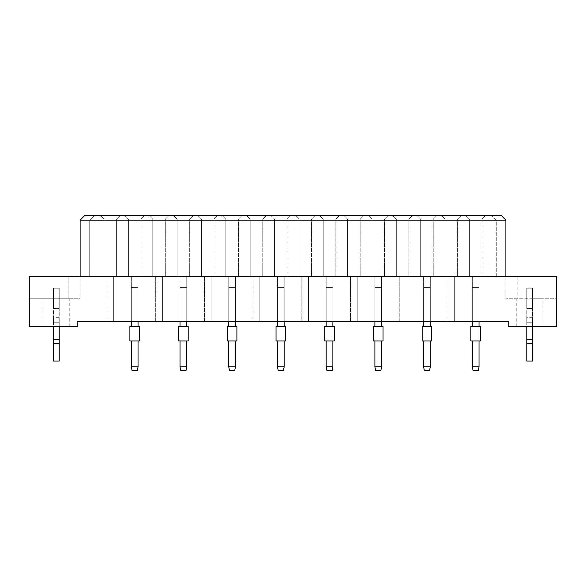 <?xml version="1.0" encoding="UTF-8"?>
<svg xmlns="http://www.w3.org/2000/svg" width="586" height="586" viewBox="0 0 586 586"><rect width="100%" height="100%" fill="white"/><g stroke="black" fill="none" stroke-linecap="round" stroke-linejoin="round"><path stroke-width="0.44" stroke-dasharray="2.93 2.2" d="M529.656 298.75L543.083 298.75L529.656 298.75M529.656 326.563L543.083 326.563L529.656 326.563M56.344 298.75L42.917 298.75L56.344 298.75M56.344 326.563L42.917 326.563L56.344 326.563M479.026 276.702L472.316 276.702L479.026 276.702L472.316 276.702L479.026 276.702L472.316 276.702L479.026 276.702L479.026 321.765L472.316 321.765L479.026 321.765L479.026 276.702L479.026 321.765L472.316 321.765L472.316 276.702L472.316 321.765L479.026 321.765L479.026 276.702L479.026 321.765L472.316 321.765L472.316 276.702L472.316 321.765L479.026 321.765L479.026 276.702M472.316 321.765L472.316 276.702L472.316 321.765L472.316 287.631L479.026 287.631L479.026 326.563L472.316 326.563L479.026 326.563L472.316 326.563L472.316 287.631L479.026 287.631L479.026 321.765M454.67 276.702L447.96 276.702L454.67 276.702L447.96 276.702L454.67 276.702L447.96 276.702L454.67 276.702L454.67 321.765L447.96 321.765L454.67 321.765L454.67 276.702L454.67 321.765L447.96 321.765L447.96 276.702L447.96 321.765L454.67 321.765L454.67 276.702L454.67 321.765L447.96 321.765L447.96 276.702L447.96 321.765L454.67 321.765L454.67 276.702M447.96 321.765L447.96 276.702L447.96 321.765M430.314 276.702L423.605 276.702L430.314 276.702L423.605 276.702L430.314 276.702L423.605 276.702L430.314 276.702L430.314 321.765L423.605 321.765L430.314 321.765L430.314 276.702L430.314 321.765L423.605 321.765L423.605 276.702L423.605 321.765L430.314 321.765L430.314 276.702L430.314 321.765L423.605 321.765L423.605 276.702L423.605 321.765L430.314 321.765L430.314 276.702M423.605 321.765L423.605 276.702L423.605 321.765L423.605 287.631L430.314 287.631L430.314 326.563L423.605 326.563L430.314 326.563L423.605 326.563L423.605 287.631L430.314 287.631L430.314 321.765M405.959 276.702L399.249 276.702L405.959 276.702L399.249 276.702L405.959 276.702L399.249 276.702L405.959 276.702L405.959 321.765L399.249 321.765L405.959 321.765L405.959 276.702L405.959 321.765L399.249 321.765L399.249 276.702L399.249 321.765L405.959 321.765L405.959 276.702L405.959 321.765L399.249 321.765L399.249 276.702L399.249 321.765L405.959 321.765L405.959 276.702M399.249 321.765L399.249 276.702L399.249 321.765M381.603 276.702L374.894 276.702L381.603 276.702L374.894 276.702L381.603 276.702L374.894 276.702L381.603 276.702L381.603 321.765L374.894 321.765L381.603 321.765L381.603 276.702L381.603 321.765L374.894 321.765L374.894 276.702L374.894 321.765L381.603 321.765L381.603 276.702L381.603 321.765L374.894 321.765L374.894 276.702L374.894 321.765L381.603 321.765L381.603 276.702M374.894 321.765L374.894 276.702L374.894 321.765L374.894 287.631L381.603 287.631L381.603 326.563L374.894 326.563L381.603 326.563L374.894 326.563L374.894 287.631L381.603 287.631L381.603 321.765M357.248 276.702L350.538 276.702L357.248 276.702L350.538 276.702L357.248 276.702L350.538 276.702L357.248 276.702L357.248 321.765L350.538 321.765L357.248 321.765L357.248 276.702L357.248 321.765L350.538 321.765L350.538 276.702L350.538 321.765L357.248 321.765L357.248 276.702L357.248 321.765L350.538 321.765L350.538 276.702L350.538 321.765L357.248 321.765L357.248 276.702M350.538 321.765L350.538 276.702L350.538 321.765M332.892 276.702L326.175 276.702L332.892 276.702L326.175 276.702L332.892 276.702L326.175 276.702L332.892 276.702L332.892 321.765L326.175 321.765L332.892 321.765L332.892 276.702L332.892 321.765L326.175 321.765L326.175 276.702L326.175 321.765L332.892 321.765L332.892 276.702L332.892 321.765L326.175 321.765L326.175 276.702L326.175 321.765L332.892 321.765L332.892 276.702M326.175 321.765L326.175 276.702L326.175 321.765L326.175 287.631L332.892 287.631L332.892 326.563L326.175 326.563L332.892 326.563L326.175 326.563L326.175 287.631L332.892 287.631L332.892 321.765M308.536 276.702L301.819 276.702L308.536 276.702L301.819 276.702L308.536 276.702L301.819 276.702L308.536 276.702L308.536 321.765L301.819 321.765L308.536 321.765L308.536 276.702L308.536 321.765L301.819 321.765L301.819 276.702L301.819 321.765L308.536 321.765L308.536 276.702L308.536 321.765L301.819 321.765L301.819 276.702L301.819 321.765L308.536 321.765L308.536 276.702M301.819 321.765L301.819 276.702L301.819 321.765M284.181 276.702L277.464 276.702L284.181 276.702L277.464 276.702L284.181 276.702L277.464 276.702L284.181 276.702L284.181 321.765L277.464 321.765L284.181 321.765L284.181 276.702L284.181 321.765L277.464 321.765L277.464 276.702L277.464 321.765L284.181 321.765L284.181 276.702L284.181 321.765L277.464 321.765L277.464 276.702L277.464 321.765L284.181 321.765L284.181 276.702M277.464 321.765L277.464 276.702L277.464 321.765L277.464 287.631L284.181 287.631L284.181 326.563L277.464 326.563L284.181 326.563L277.464 326.563L277.464 287.631L284.181 287.631L284.181 321.765M259.825 276.702L253.108 276.702L259.825 276.702L253.108 276.702L259.825 276.702L253.108 276.702L259.825 276.702L259.825 321.765L253.108 321.765L259.825 321.765L259.825 276.702L259.825 321.765L253.108 321.765L253.108 276.702L253.108 321.765L259.825 321.765L259.825 276.702L259.825 321.765L253.108 321.765L253.108 276.702L253.108 321.765L259.825 321.765L259.825 276.702M253.108 321.765L253.108 276.702L253.108 321.765M235.462 276.702L228.752 276.702L235.462 276.702L228.752 276.702L235.462 276.702L228.752 276.702L235.462 276.702L235.462 321.765L228.752 321.765L235.462 321.765L235.462 276.702L235.462 321.765L228.752 321.765L228.752 276.702L228.752 321.765L235.462 321.765L235.462 276.702L235.462 321.765L228.752 321.765L228.752 276.702L228.752 321.765L235.462 321.765L235.462 276.702M228.752 321.765L228.752 276.702L228.752 321.765L228.752 287.631L235.462 287.631L235.462 326.563L228.752 326.563L235.462 326.563L228.752 326.563L228.752 287.631L235.462 287.631L235.462 321.765M211.107 276.702L204.397 276.702L211.107 276.702L204.397 276.702L211.107 276.702L204.397 276.702L211.107 276.702L211.107 321.765L204.397 321.765L211.107 321.765L211.107 276.702L211.107 321.765L204.397 321.765L204.397 276.702L204.397 321.765L211.107 321.765L211.107 276.702L211.107 321.765L204.397 321.765L204.397 276.702L204.397 321.765L211.107 321.765L211.107 276.702M204.397 321.765L204.397 276.702L204.397 321.765M186.751 276.702L180.041 276.702L186.751 276.702L180.041 276.702L186.751 276.702L180.041 276.702L186.751 276.702L186.751 321.765L180.041 321.765L186.751 321.765L186.751 276.702L186.751 321.765L180.041 321.765L180.041 276.702L180.041 321.765L186.751 321.765L186.751 276.702L186.751 321.765L180.041 321.765L180.041 276.702L180.041 321.765L186.751 321.765L186.751 276.702M180.041 321.765L180.041 276.702L180.041 321.765L180.041 287.631L186.751 287.631L186.751 326.563L180.041 326.563L186.751 326.563L180.041 326.563L180.041 287.631L186.751 287.631L186.751 321.765M162.395 276.702L155.686 276.702L162.395 276.702L155.686 276.702L162.395 276.702L155.686 276.702L162.395 276.702L162.395 321.765L155.686 321.765L162.395 321.765L162.395 276.702L162.395 321.765L155.686 321.765L155.686 276.702L155.686 321.765L162.395 321.765L162.395 276.702L162.395 321.765L155.686 321.765L155.686 276.702L155.686 321.765L162.395 321.765L162.395 276.702M155.686 321.765L155.686 276.702L155.686 321.765M138.04 276.702L131.33 276.702L138.04 276.702L131.33 276.702L138.04 276.702L131.33 276.702L138.04 276.702L138.04 321.765L131.33 321.765L138.04 321.765L138.04 276.702L138.04 321.765L131.33 321.765L131.33 276.702L131.33 321.765L138.04 321.765L138.04 276.702L138.04 321.765L131.33 321.765L131.33 276.702L131.33 321.765L138.04 321.765L138.04 276.702M131.33 321.765L131.33 276.702L131.33 321.765L131.33 287.631L138.04 287.631L138.04 326.563L131.33 326.563L138.04 326.563L131.33 326.563L131.33 287.631L138.04 287.631L138.04 321.765M113.684 276.702L106.974 276.702L113.684 276.702L106.974 276.702L113.684 276.702L106.974 276.702L113.684 276.702L113.684 321.765L106.974 321.765L113.684 321.765L113.684 276.702L113.684 321.765L106.974 321.765L106.974 276.702L106.974 321.765L113.684 321.765L113.684 276.702L113.684 321.765L106.974 321.765L106.974 276.702L106.974 321.765L113.684 321.765L113.684 276.702M106.974 321.765L106.974 276.702L106.974 321.765M505.879 276.702L505.879 298.75L505.879 276.702L517.863 276.702L517.863 298.75L517.863 276.702L556.7 276.702L556.7 298.75L505.879 298.75L556.7 298.75L556.7 276.702L556.7 326.563L508.758 326.563L508.758 321.765L77.242 321.765L77.242 326.563L29.3 326.563L29.3 276.702L556.7 276.702L29.3 276.702L29.3 298.75L29.3 276.702L89.709 276.702L89.709 220.124L505.879 220.124L501.081 215.326L84.919 215.326L80.121 220.124L89.709 220.124L94.507 215.326L89.709 220.124L89.709 276.702L505.879 276.702L505.879 220.124M496.291 276.702L496.291 220.124L491.493 215.326L496.291 220.124L496.291 276.702M80.121 276.702L80.121 298.75L68.137 298.75L80.121 298.75L80.121 220.124M485.787 215.326L465.555 215.326L485.787 215.326L465.555 215.326L485.787 215.326L465.555 215.326L485.787 215.326L481.956 219.164L469.393 219.164L481.956 219.164L469.393 219.164L481.956 219.164L469.393 219.164L481.956 219.164L485.787 215.326M461.431 215.326L441.199 215.326L461.431 215.326L441.199 215.326L461.431 215.326L441.199 215.326L461.431 215.326L457.6 219.164L445.038 219.164L457.6 219.164L445.038 219.164L457.6 219.164L445.038 219.164L457.6 219.164L461.431 215.326M437.075 215.326L416.844 215.326L437.075 215.326L416.844 215.326L437.075 215.326L416.844 215.326L437.075 215.326L433.237 219.164L420.682 219.164L433.237 219.164L420.682 219.164L433.237 219.164L420.682 219.164L433.237 219.164L437.075 215.326M412.72 215.326L392.488 215.326L412.72 215.326L392.488 215.326L412.72 215.326L392.488 215.326L412.72 215.326L408.882 219.164L396.319 219.164L408.882 219.164L396.319 219.164L408.882 219.164L396.319 219.164L408.882 219.164L412.72 215.326M388.364 215.326L368.133 215.326L388.364 215.326L368.133 215.326L388.364 215.326L368.133 215.326L388.364 215.326L384.526 219.164L371.964 219.164L384.526 219.164L371.964 219.164L384.526 219.164L371.964 219.164L384.526 219.164L388.364 215.326M364.009 215.326L343.777 215.326L364.009 215.326L343.777 215.326L364.009 215.326L343.777 215.326L364.009 215.326L360.17 219.164L347.608 219.164L360.17 219.164L347.608 219.164L360.17 219.164L347.608 219.164L360.17 219.164L364.009 215.326M339.653 215.326L319.421 215.326L339.653 215.326L319.421 215.326L339.653 215.326L319.421 215.326L339.653 215.326L335.815 219.164L323.252 219.164L335.815 219.164L323.252 219.164L335.815 219.164L323.252 219.164L335.815 219.164L339.653 215.326M315.297 215.326L295.058 215.326L315.297 215.326L295.058 215.326L315.297 215.326L295.058 215.326L315.297 215.326L311.459 219.164L298.897 219.164L311.459 219.164L298.897 219.164L311.459 219.164L298.897 219.164L311.459 219.164L315.297 215.326M290.942 215.326L270.703 215.326L290.942 215.326L270.703 215.326L290.942 215.326L270.703 215.326L290.942 215.326L287.103 219.164L274.541 219.164L287.103 219.164L274.541 219.164L287.103 219.164L274.541 219.164L287.103 219.164L290.942 215.326M266.579 215.326L246.347 215.326L266.579 215.326L246.347 215.326L266.579 215.326L246.347 215.326L266.579 215.326L262.748 219.164L250.185 219.164L262.748 219.164L250.185 219.164L262.748 219.164L250.185 219.164L262.748 219.164L266.579 215.326M242.223 215.326L221.991 215.326L242.223 215.326L221.991 215.326L242.223 215.326L221.991 215.326L242.223 215.326L238.392 219.164L225.83 219.164L238.392 219.164L225.83 219.164L238.392 219.164L225.83 219.164L238.392 219.164L242.223 215.326M217.867 215.326L197.636 215.326L217.867 215.326L197.636 215.326L217.867 215.326L197.636 215.326L217.867 215.326L214.036 219.164L201.474 219.164L214.036 219.164L201.474 219.164L214.036 219.164L201.474 219.164L214.036 219.164L217.867 215.326M193.512 215.326L173.28 215.326L193.512 215.326L173.28 215.326L193.512 215.326L173.28 215.326L193.512 215.326L189.681 219.164L177.119 219.164L189.681 219.164L177.119 219.164L189.681 219.164L177.119 219.164L189.681 219.164L193.512 215.326M169.156 215.326L148.925 215.326L169.156 215.326L148.925 215.326L169.156 215.326L148.925 215.326L169.156 215.326L165.318 219.164L152.763 219.164L165.318 219.164L152.763 219.164L165.318 219.164L152.763 219.164L165.318 219.164L169.156 215.326M144.801 215.326L124.569 215.326L144.801 215.326L124.569 215.326L144.801 215.326L124.569 215.326L144.801 215.326L140.962 219.164L128.4 219.164L140.962 219.164L128.4 219.164L140.962 219.164L128.4 219.164L140.962 219.164L144.801 215.326M120.445 215.326L100.213 215.326L120.445 215.326L100.213 215.326L120.445 215.326L100.213 215.326L120.445 215.326L116.607 219.164L104.044 219.164L116.607 219.164L120.445 215.326L116.607 219.164L104.044 219.164L100.213 215.326L104.044 219.164L116.607 219.164L104.044 219.164L116.607 219.164L120.445 215.326M68.137 298.75L29.3 298.75L68.137 298.75L68.137 276.702L68.137 298.75M104.044 276.702L116.607 276.702L104.044 276.702L104.044 219.164L100.213 215.326L104.044 219.164L100.213 215.326L104.044 219.164L104.044 276.702L116.607 276.702L116.607 219.164L116.607 276.702L104.044 276.702L104.044 219.164L104.044 276.702L116.607 276.702L116.607 219.164L116.607 276.702L104.044 276.702L104.044 219.164L104.044 276.702M116.607 276.702L116.607 219.164L116.607 276.702M128.4 276.702L140.962 276.702L128.4 276.702L128.4 219.164L124.569 215.326L128.4 219.164L124.569 215.326L128.4 219.164L124.569 215.326L128.4 219.164L128.4 276.702L140.962 276.702L140.962 219.164L140.962 276.702L128.4 276.702L128.4 219.164L128.4 276.702L140.962 276.702L140.962 219.164L140.962 276.702L128.4 276.702L128.4 219.164L128.4 276.702M140.962 276.702L140.962 219.164L140.962 276.702M152.763 276.702L165.318 276.702L152.763 276.702L152.763 219.164L148.925 215.326L152.763 219.164L148.925 215.326L152.763 219.164L148.925 215.326L152.763 219.164L152.763 276.702L165.318 276.702L165.318 219.164L165.318 276.702L152.763 276.702L152.763 219.164L152.763 276.702L165.318 276.702L165.318 219.164L165.318 276.702L152.763 276.702L152.763 219.164L152.763 276.702M165.318 276.702L165.318 219.164L165.318 276.702M177.119 276.702L189.681 276.702L177.119 276.702L177.119 219.164L173.28 215.326L177.119 219.164L173.28 215.326L177.119 219.164L173.28 215.326L177.119 219.164L177.119 276.702L189.681 276.702L189.681 219.164L189.681 276.702L177.119 276.702L177.119 219.164L177.119 276.702L189.681 276.702L189.681 219.164L189.681 276.702L177.119 276.702L177.119 219.164L177.119 276.702M189.681 276.702L189.681 219.164L189.681 276.702M201.474 276.702L214.036 276.702L201.474 276.702L201.474 219.164L197.636 215.326L201.474 219.164L197.636 215.326L201.474 219.164L197.636 215.326L201.474 219.164L201.474 276.702L214.036 276.702L214.036 219.164L214.036 276.702L201.474 276.702L201.474 219.164L201.474 276.702L214.036 276.702L214.036 219.164L214.036 276.702L201.474 276.702L201.474 219.164L201.474 276.702M214.036 276.702L214.036 219.164L214.036 276.702M225.83 276.702L238.392 276.702L225.83 276.702L225.83 219.164L221.991 215.326L225.83 219.164L221.991 215.326L225.83 219.164L221.991 215.326L225.83 219.164L225.83 276.702L238.392 276.702L238.392 219.164L238.392 276.702L225.83 276.702L225.83 219.164L225.83 276.702L238.392 276.702L238.392 219.164L238.392 276.702L225.83 276.702L225.83 219.164L225.83 276.702M238.392 276.702L238.392 219.164L238.392 276.702M250.185 276.702L262.748 276.702L250.185 276.702L250.185 219.164L246.347 215.326L250.185 219.164L246.347 215.326L250.185 219.164L246.347 215.326L250.185 219.164L250.185 276.702L262.748 276.702L262.748 219.164L262.748 276.702L250.185 276.702L250.185 219.164L250.185 276.702L262.748 276.702L262.748 219.164L262.748 276.702L250.185 276.702L250.185 219.164L250.185 276.702M262.748 276.702L262.748 219.164L262.748 276.702M274.541 276.702L287.103 276.702L274.541 276.702L274.541 219.164L270.703 215.326L274.541 219.164L270.703 215.326L274.541 219.164L270.703 215.326L274.541 219.164L274.541 276.702L287.103 276.702L287.103 219.164L287.103 276.702L274.541 276.702L274.541 219.164L274.541 276.702L287.103 276.702L287.103 219.164L287.103 276.702L274.541 276.702L274.541 219.164L274.541 276.702M287.103 276.702L287.103 219.164L287.103 276.702M298.897 276.702L311.459 276.702L298.897 276.702L298.897 219.164L295.058 215.326L298.897 219.164L295.058 215.326L298.897 219.164L295.058 215.326L298.897 219.164L298.897 276.702L311.459 276.702L311.459 219.164L311.459 276.702L298.897 276.702L298.897 219.164L298.897 276.702L311.459 276.702L311.459 219.164L311.459 276.702L298.897 276.702L298.897 219.164L298.897 276.702M311.459 276.702L311.459 219.164L311.459 276.702M323.252 276.702L335.815 276.702L323.252 276.702L323.252 219.164L319.421 215.326L323.252 219.164L319.421 215.326L323.252 219.164L319.421 215.326L323.252 219.164L323.252 276.702L335.815 276.702L335.815 219.164L335.815 276.702L323.252 276.702L323.252 219.164L323.252 276.702L335.815 276.702L335.815 219.164L335.815 276.702L323.252 276.702L323.252 219.164L323.252 276.702M335.815 276.702L335.815 219.164L335.815 276.702M347.608 276.702L360.17 276.702L347.608 276.702L347.608 219.164L343.777 215.326L347.608 219.164L343.777 215.326L347.608 219.164L343.777 215.326L347.608 219.164L347.608 276.702L360.17 276.702L360.17 219.164L360.17 276.702L347.608 276.702L347.608 219.164L347.608 276.702L360.17 276.702L360.17 219.164L360.17 276.702L347.608 276.702L347.608 219.164L347.608 276.702M360.17 276.702L360.17 219.164L360.17 276.702M371.964 276.702L384.526 276.702L371.964 276.702L371.964 219.164L368.133 215.326L371.964 219.164L368.133 215.326L371.964 219.164L368.133 215.326L371.964 219.164L371.964 276.702L384.526 276.702L384.526 219.164L384.526 276.702L371.964 276.702L371.964 219.164L371.964 276.702L384.526 276.702L384.526 219.164L384.526 276.702L371.964 276.702L371.964 219.164L371.964 276.702M384.526 276.702L384.526 219.164L384.526 276.702M396.319 276.702L408.882 276.702L396.319 276.702L396.319 219.164L392.488 215.326L396.319 219.164L392.488 215.326L396.319 219.164L392.488 215.326L396.319 219.164L396.319 276.702L408.882 276.702L408.882 219.164L408.882 276.702L396.319 276.702L396.319 219.164L396.319 276.702L408.882 276.702L408.882 219.164L408.882 276.702L396.319 276.702L396.319 219.164L396.319 276.702M408.882 276.702L408.882 219.164L408.882 276.702M420.682 276.702L433.237 276.702L420.682 276.702L420.682 219.164L416.844 215.326L420.682 219.164L416.844 215.326L420.682 219.164L416.844 215.326L420.682 219.164L420.682 276.702L433.237 276.702L433.237 219.164L433.237 276.702L420.682 276.702L420.682 219.164L420.682 276.702L433.237 276.702L433.237 219.164L433.237 276.702L420.682 276.702L420.682 219.164L420.682 276.702M433.237 276.702L433.237 219.164L433.237 276.702M445.038 276.702L457.6 276.702L445.038 276.702L445.038 219.164L441.199 215.326L445.038 219.164L441.199 215.326L445.038 219.164L441.199 215.326L445.038 219.164L445.038 276.702L457.6 276.702L457.6 219.164L457.6 276.702L445.038 276.702L445.038 219.164L445.038 276.702L457.6 276.702L457.6 219.164L457.6 276.702L445.038 276.702L445.038 219.164L445.038 276.702M457.6 276.702L457.6 219.164L457.6 276.702M469.393 276.702L481.956 276.702L469.393 276.702L469.393 219.164L465.555 215.326L469.393 219.164L465.555 215.326L469.393 219.164L465.555 215.326L469.393 219.164L469.393 276.702L481.956 276.702L481.956 219.164L481.956 276.702L469.393 276.702L469.393 219.164L469.393 276.702L481.956 276.702L481.956 219.164L481.956 276.702L469.393 276.702L469.393 219.164L469.393 276.702M481.956 276.702L481.956 219.164L481.956 276.702M129.887 340.942L139.475 340.942M129.887 326.563L139.475 326.563M138.04 340.942L138.04 366.836L131.33 366.836L131.33 340.942L138.04 340.942L138.04 366.836L131.33 366.836L131.33 340.942L138.04 340.942L138.04 366.836L137.27 370.674L138.04 366.836L131.33 366.836L131.33 340.942L138.04 340.942L138.04 366.836L137.27 370.674L132.092 370.674L137.27 370.674L138.04 366.836L131.33 366.836L132.092 370.674L131.33 366.836L131.33 340.942L138.04 340.942L138.04 366.836L131.33 366.836L131.33 340.942L138.04 340.942L131.33 340.942M131.33 366.836L132.092 370.674L137.27 370.674L132.092 370.674L131.33 366.836L132.092 370.674L137.27 370.674L138.04 366.836M131.33 326.563L131.33 287.631L131.33 326.563L138.04 326.563L138.04 287.631L138.04 326.563L131.33 326.563L131.33 287.631L138.04 287.631L138.04 326.563L131.33 326.563L131.33 287.631L138.04 287.631L138.04 326.563M131.33 287.631L138.04 287.631L131.33 287.631M178.605 340.942L188.194 340.942L178.605 340.942L188.194 340.942L188.194 326.563L178.605 326.563L188.194 326.563L178.605 326.563L188.194 326.563L178.605 326.563L178.605 340.942L188.194 340.942L178.605 340.942M186.751 340.942L186.751 366.836L180.041 366.836L180.041 340.942L186.751 340.942L186.751 366.836L180.041 366.836L180.041 340.942L186.751 340.942L186.751 366.836L185.989 370.674L186.751 366.836L180.041 366.836L180.041 340.942L186.751 340.942L186.751 366.836L185.989 370.674L180.81 370.674L185.989 370.674L186.751 366.836L180.041 366.836L180.81 370.674L180.041 366.836L180.041 340.942L186.751 340.942L186.751 366.836L180.041 366.836L180.041 340.942L186.751 340.942L180.041 340.942M236.905 340.942L227.317 340.942L236.905 340.942L236.905 326.563L227.317 326.563L236.905 326.563L227.317 326.563L236.905 326.563L227.317 326.563L227.317 340.942L236.905 340.942L227.317 340.942L236.905 340.942L236.905 326.563M235.462 340.942L235.462 366.836L228.752 366.836L228.752 340.942L235.462 340.942L235.462 366.836L228.752 366.836L228.752 340.942L235.462 340.942L235.462 366.836L234.7 370.674L235.462 366.836L228.752 366.836L228.752 340.942L235.462 340.942L235.462 366.836L234.7 370.674L229.522 370.674L234.7 370.674L235.462 366.836L228.752 366.836L229.522 370.674L228.752 366.836L228.752 340.942L235.462 340.942L235.462 366.836L228.752 366.836L228.752 340.942L235.462 340.942L228.752 340.942M285.616 340.942L276.028 340.942L285.616 340.942L285.616 326.563L276.028 326.563L285.616 326.563L276.028 326.563L285.616 326.563L276.028 326.563L276.028 340.942L285.616 340.942L276.028 340.942L285.616 340.942L285.616 326.563M284.181 340.942L284.181 366.836L277.464 366.836L277.464 340.942L284.181 340.942L284.181 366.836L277.464 366.836L277.464 340.942L284.181 340.942L284.181 366.836L283.412 370.674L284.181 366.836L277.464 366.836L277.464 340.942L284.181 340.942L284.181 366.836L283.412 370.674L278.233 370.674L283.412 370.674L284.181 366.836L277.464 366.836L278.233 370.674L277.464 366.836L277.464 340.942L284.181 340.942L284.181 366.836L277.464 366.836L277.464 340.942L284.181 340.942L277.464 340.942M334.328 340.942L324.739 340.942L334.328 340.942L334.328 326.563L324.739 326.563L334.328 326.563L324.739 326.563L334.328 326.563L324.739 326.563L324.739 340.942L334.328 340.942L324.739 340.942L334.328 340.942L334.328 326.563M332.892 340.942L332.892 366.836L326.175 366.836L326.175 340.942L332.892 340.942L332.892 366.836L326.175 366.836L326.175 340.942L332.892 340.942L332.892 366.836L332.123 370.674L332.892 366.836L326.175 366.836L326.175 340.942L332.892 340.942L332.892 366.836L332.123 370.674L326.944 370.674L332.123 370.674L332.892 366.836L326.175 366.836L326.944 370.674L326.175 366.836L326.175 340.942L332.892 340.942L332.892 366.836L326.175 366.836L326.175 340.942L332.892 340.942L326.175 340.942M180.041 366.836L180.81 370.674L185.989 370.674L180.81 370.674L180.041 366.836L180.81 370.674L185.989 370.674L186.751 366.836M180.041 326.563L180.041 287.631L180.041 326.563L186.751 326.563L186.751 287.631L186.751 326.563L180.041 326.563L180.041 287.631L186.751 287.631L186.751 326.563L180.041 326.563L180.041 287.631L186.751 287.631L186.751 326.563M228.752 366.836L229.522 370.674L234.7 370.674L229.522 370.674L228.752 366.836L229.522 370.674L234.7 370.674L235.462 366.836M228.752 326.563L228.752 287.631L228.752 326.563L235.462 326.563L235.462 287.631L235.462 326.563L228.752 326.563L228.752 287.631L235.462 287.631L235.462 326.563L228.752 326.563L228.752 287.631L235.462 287.631L235.462 326.563M277.464 366.836L278.233 370.674L283.412 370.674L278.233 370.674L277.464 366.836L278.233 370.674L283.412 370.674L284.181 366.836M277.464 326.563L277.464 287.631L277.464 326.563L284.181 326.563L284.181 287.631L284.181 326.563L277.464 326.563L277.464 287.631L284.181 287.631L284.181 326.563L277.464 326.563L277.464 287.631L284.181 287.631L284.181 326.563M326.175 366.836L326.944 370.674L332.123 370.674L326.944 370.674L326.175 366.836L326.944 370.674L332.123 370.674L332.892 366.836M326.175 326.563L326.175 287.631L326.175 326.563L332.892 326.563L332.892 287.631L332.892 326.563L326.175 326.563L326.175 287.631L332.892 287.631L332.892 326.563L326.175 326.563L326.175 287.631L332.892 287.631L332.892 326.563M180.041 287.631L186.751 287.631L180.041 287.631M227.317 340.942L227.317 326.563M228.752 287.631L235.462 287.631L228.752 287.631M277.464 287.631L284.181 287.631L277.464 287.631M324.739 340.942L324.739 326.563M326.175 287.631L332.892 287.631L326.175 287.631M59.215 326.563L59.215 288.202L59.215 308.441L53.465 308.441L53.465 288.202L53.465 361.086L53.465 322.725L53.465 361.086L59.215 361.086L53.465 361.086L59.215 361.086L59.215 322.725L59.215 361.086L59.215 343.345L53.465 343.345M53.465 339.697L59.215 339.697L59.215 308.441L53.465 308.441L59.215 308.441L53.465 308.441L53.465 326.563M59.215 288.202L53.465 288.202L59.215 288.202M59.215 322.725L59.215 317.693L59.215 322.725L53.465 322.725L53.465 317.693L53.465 322.725L59.215 322.725M59.215 339.697L59.215 343.345M532.535 326.563L532.535 288.202L532.535 308.441L526.785 308.441L526.785 288.202L526.785 361.086L526.785 322.725L526.785 361.086L532.535 361.086L526.785 361.086L532.535 361.086L532.535 322.725L532.535 361.086L532.535 343.345L526.785 343.345M526.785 339.697L532.535 339.697L532.535 308.441L526.785 308.441L532.535 308.441L526.785 308.441L526.785 326.563M532.535 288.202L526.785 288.202L532.535 288.202M532.535 322.725L532.535 317.693L532.535 322.725L526.785 322.725L526.785 317.693L526.785 322.725L532.535 322.725M532.535 339.697L532.535 343.345M373.45 340.942L383.039 340.942L373.45 340.942L383.039 340.942L383.039 326.563L373.45 326.563L383.039 326.563L373.45 326.563L383.039 326.563L373.45 326.563L373.45 340.942L383.039 340.942L373.45 340.942L373.45 326.563M381.603 340.942L381.603 366.836L374.894 366.836L374.894 340.942L381.603 340.942L381.603 366.836L374.894 366.836L374.894 340.942L381.603 340.942L381.603 366.836L380.834 370.674L381.603 366.836L374.894 366.836L374.894 340.942L381.603 340.942L381.603 366.836L380.834 370.674L375.655 370.674L380.834 370.674L381.603 366.836L374.894 366.836L375.655 370.674L374.894 366.836L374.894 340.942L381.603 340.942L381.603 366.836L374.894 366.836L374.894 340.942L381.603 340.942L374.894 340.942M431.757 340.942L422.162 340.942L431.757 340.942L431.757 326.563L422.162 326.563L431.757 326.563L422.162 326.563L431.757 326.563L422.162 326.563L422.162 340.942L431.757 340.942L422.162 340.942L431.757 340.942L431.757 326.563M430.314 340.942L430.314 366.836L423.605 366.836L423.605 340.942L430.314 340.942L430.314 366.836L423.605 366.836L423.605 340.942L430.314 340.942L430.314 366.836L429.545 370.674L430.314 366.836L423.605 366.836L423.605 340.942L430.314 340.942L430.314 366.836L429.545 370.674L424.374 370.674L429.545 370.674L430.314 366.836L423.605 366.836L424.374 370.674L423.605 366.836L423.605 340.942L430.314 340.942L430.314 366.836L423.605 366.836L423.605 340.942L430.314 340.942L423.605 340.942M470.88 340.942L480.469 340.942L470.88 340.942L480.469 340.942L480.469 326.563L470.88 326.563L480.469 326.563L470.88 326.563L480.469 326.563L470.88 326.563L470.88 340.942L480.469 340.942L470.88 340.942L470.88 326.563M479.026 340.942L479.026 366.836L472.316 366.836L472.316 340.942L479.026 340.942L479.026 366.836L472.316 366.836L472.316 340.942L479.026 340.942L479.026 366.836L478.264 370.674L479.026 366.836L472.316 366.836L472.316 340.942L479.026 340.942L479.026 366.836L478.264 370.674L473.085 370.674L478.264 370.674L479.026 366.836L472.316 366.836L473.085 370.674L472.316 366.836L472.316 340.942L479.026 340.942L479.026 366.836L472.316 366.836L472.316 340.942L479.026 340.942L472.316 340.942M374.894 366.836L375.655 370.674L380.834 370.674L375.655 370.674L374.894 366.836L375.655 370.674L380.834 370.674L381.603 366.836M374.894 326.563L374.894 287.631L374.894 326.563L381.603 326.563L381.603 287.631L381.603 326.563L374.894 326.563L374.894 287.631L381.603 287.631L381.603 326.563L374.894 326.563L374.894 287.631L381.603 287.631L381.603 326.563M423.605 366.836L424.374 370.674L429.545 370.674L424.374 370.674L423.605 366.836L424.374 370.674L429.545 370.674L430.314 366.836M423.605 326.563L423.605 287.631L423.605 326.563L430.314 326.563L430.314 287.631L430.314 326.563L423.605 326.563L423.605 287.631L430.314 287.631L430.314 326.563L423.605 326.563L423.605 287.631L430.314 287.631L430.314 326.563M472.316 366.836L473.085 370.674L478.264 370.674L473.085 370.674L472.316 366.836L473.085 370.674L478.264 370.674L479.026 366.836M472.316 326.563L472.316 287.631L472.316 326.563L479.026 326.563L479.026 287.631L479.026 326.563L472.316 326.563L472.316 287.631L479.026 287.631L479.026 326.563L472.316 326.563L472.316 287.631L479.026 287.631L479.026 326.563M374.894 287.631L381.603 287.631L374.894 287.631M423.605 287.631L430.314 287.631L423.605 287.631M472.316 287.631L479.026 287.631L472.316 287.631M516.237 326.563L516.237 298.75M42.917 326.563L42.917 298.75M69.763 326.563L69.763 298.75M543.083 326.563L543.083 298.75M59.215 317.693L53.465 317.693M532.535 317.693L526.785 317.693"/><path stroke-width="0.88" d="M508.758 326.563L556.7 326.563L556.7 276.702L29.3 276.702L29.3 326.563L77.242 326.563L77.242 321.765L508.758 321.765L508.758 326.563M505.879 276.702L505.879 220.124L80.121 220.124L80.121 276.702M80.121 220.124L84.919 215.326L501.081 215.326L505.879 220.124M129.887 340.942L129.887 326.563L139.475 326.563L139.475 340.942L129.887 340.942L129.887 326.563L129.887 340.942M138.04 340.942L138.04 366.836L137.27 370.674L132.092 370.674L131.33 366.836L131.33 340.942M131.33 366.836L138.04 366.836M131.33 326.563L131.33 321.765M138.04 321.765L138.04 326.563M139.475 340.942L139.475 326.563L139.475 340.942M178.605 340.942L178.605 326.563L188.194 326.563L188.194 340.942L178.605 340.942L178.605 326.563M186.751 340.942L186.751 366.836L185.989 370.674L180.81 370.674L180.041 366.836L180.041 340.942M180.041 366.836L186.751 366.836M180.041 326.563L180.041 321.765M186.751 321.765L186.751 326.563M227.317 340.942L227.317 326.563L236.905 326.563L236.905 340.942L227.317 340.942M235.462 340.942L235.462 366.836L234.7 370.674L229.522 370.674L228.752 366.836L228.752 340.942M228.752 366.836L235.462 366.836M228.752 326.563L228.752 321.765M235.462 321.765L235.462 326.563M276.028 340.942L276.028 326.563L285.616 326.563L285.616 340.942L276.028 340.942L276.028 326.563M284.181 340.942L284.181 366.836L283.412 370.674L278.233 370.674L277.464 366.836L277.464 340.942M277.464 366.836L284.181 366.836M277.464 326.563L277.464 321.765M284.181 321.765L284.181 326.563M324.739 340.942L324.739 326.563L334.328 326.563L334.328 340.942L324.739 340.942M332.892 340.942L332.892 366.836L332.123 370.674L326.944 370.674L326.175 366.836L326.175 340.942M326.175 366.836L332.892 366.836M326.175 326.563L326.175 321.765M332.892 321.765L332.892 326.563M188.194 340.942L188.194 326.563M59.215 343.345L53.465 343.345L53.465 361.086L59.215 361.086L59.215 339.697L53.465 339.697L53.465 326.563M59.215 339.697L59.215 326.563M53.465 343.345L53.465 339.697M532.535 343.345L526.785 343.345L526.785 361.086L532.535 361.086L532.535 339.697L526.785 339.697L526.785 326.563M532.535 339.697L532.535 326.563M526.785 343.345L526.785 339.697M373.45 340.942L373.45 326.563L383.039 326.563L383.039 340.942L373.45 340.942M381.603 340.942L381.603 366.836L380.834 370.674L375.655 370.674L374.894 366.836L374.894 340.942M374.894 366.836L381.603 366.836M374.894 326.563L374.894 321.765M381.603 321.765L381.603 326.563M422.162 340.942L422.162 326.563L431.757 326.563L431.757 340.942L422.162 340.942L422.162 326.563M430.314 340.942L430.314 366.836L429.545 370.674L424.374 370.674L423.605 366.836L423.605 340.942M423.605 366.836L430.314 366.836M423.605 326.563L423.605 321.765M430.314 321.765L430.314 326.563M470.88 340.942L470.88 326.563L480.469 326.563L480.469 340.942L470.88 340.942M479.026 340.942L479.026 366.836L478.264 370.674L473.085 370.674L472.316 366.836L472.316 340.942M472.316 366.836L479.026 366.836M472.316 326.563L472.316 321.765M479.026 321.765L479.026 326.563M383.039 340.942L383.039 326.563M480.469 340.942L480.469 326.563"/></g></svg>
